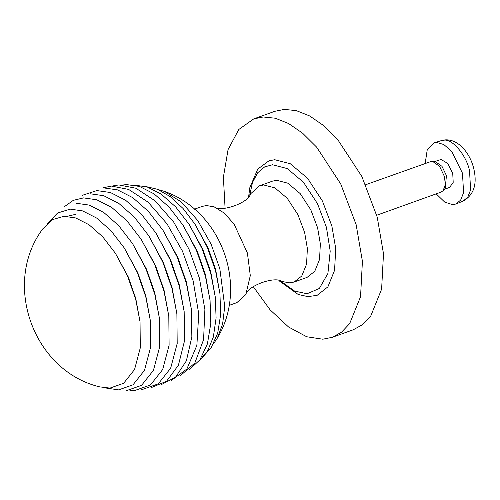 <?xml version="1.0" encoding="UTF-8"?>
<svg xmlns="http://www.w3.org/2000/svg" width="500" height="500" viewBox="0 0 500 500"><rect width="100%" height="100%" fill="white"/><g stroke="black" fill="none" stroke-linecap="round" stroke-linejoin="round"><path stroke-width="0.75" d="M248.656 196.588L249.794 187.744L257.744 169.1L268.856 160.881L274.7 159.713L290.287 163.738L307.531 178.25L322.394 200.963L331.863 225.987L335.725 248.544L334.575 270.331L327.894 286.85L317.188 295.3L307.95 296.644L298.163 294.456L278.875 280.637M194.4 209.219L202.281 206.381L206.469 205.544L214.269 206.881C221.206 212.631 248.919 202.65 250.588 193.825L259.513 185.806L272.481 181.144L276.663 180.306L287.819 183.188L300.169 193.575L310.806 209.838L317.587 227.75L320.35 243.9L319.531 259.494L314.744 271.325L307.081 277.375L294.113 282.038L289.931 282.875L282.125 281.537C275.219 275.794 247.5 285.75 245.806 294.594L236.881 302.613L229 305.444M115.412 253.287L128.219 276.819L135.75 298.425L140.037 321.775L140.306 347.806L134.556 369.513L123.669 383.256L109.975 388.094L99.688 386.869C33.231 370.988 1.75 283.275 42.85 228.787L52.619 219.587L63.938 216.281L75.75 217.969L89.044 224.75L102.706 236.8L115.412 253.287L127.613 276.181L135.75 299.544L140.037 321.775M46.938 223.912L57.594 213.012L70.194 209.131L82.625 210.906L96.606 218.038L110.988 230.719L124.35 248.056L137.181 272.15L145.75 296.725L150.256 320.112L150.538 347.5L144.494 370.331L133.038 384.794L118.625 389.881L105.944 388.025M124.35 248.056L137.806 272.794L145.75 295.587L150.256 320.112M67.175 216.294L75.669 214.338M76.45 203.281L89.331 205.119L103.819 212.512L118.719 225.656L132.569 243.625L145.869 268.587L154.75 294.056L159.419 318.294L159.713 346.675L153.444 370.344L141.575 385.331L126.644 390.6M132.569 243.625L146.581 269.331L154.75 292.75L159.419 318.294M63.956 206.975L73.294 200.35L83.537 197.894L96.775 199.781L111.662 207.375L126.981 220.881L141.213 239.35L154.881 265.006L164 291.181L168.8 316.087L169.106 345.256L162.662 369.575L150.463 384.981L135.119 390.394L129.85 390.244M141.213 239.35L155.562 265.712L164 289.931L168.8 316.087M90.256 193.787L103.706 195.706L118.837 203.425L134.394 217.144L148.856 235.906L162.744 261.975L172.013 288.569L176.887 313.875L177.194 343.506L170.65 368.219L158.256 383.869L142.662 389.369L141.237 389.419M148.856 235.906L163.419 262.675L172.013 287.325L176.887 313.875M82.356 195.3L96.862 190.581L110.419 192.512L125.662 200.287L141.344 214.119L155.912 233.025L169.913 259.294L179.25 286.094L184.169 311.6L184.556 340.681L178.419 365.2L166.588 381.225L151.475 387.531M155.912 233.025L170.65 260.062L179.25 284.75L184.169 311.6M103.975 187.944L117.544 189.881L132.8 197.662L148.488 211.5L163.069 230.425L177.075 256.712L186.425 283.525L191.344 309.05L191.85 336.956L186.369 360.869L175.525 377.206L161.344 384.6M163.069 230.425L177.838 257.5L186.425 282.131L191.344 309.05M101.869 188.131L111.294 186.056L128.606 189.412L148.106 202.175L167.025 223.85L182.475 251.163L193.175 280.981L198.738 313.806L196.869 345.381L186.869 369.006L171.088 380.625M182.475 251.163L193.094 280.7M112.287 186.019L118.812 184.925L135.869 188.231L155.081 200.812L173.725 222.169L188.95 249.081L199.419 278.181L204.881 309.481L203.594 339.625L194.844 362.975L180.463 375.625M188.95 249.081L199.419 278.181M123.088 184.981L126.538 184.587L139.506 186.438L154.094 193.881L169.094 207.106L183.031 225.2L196.425 250.331L205.356 275.969L210.062 300.363L210.825 323.338L207.4 343.944L199.944 359.8L189.45 369.55M183.031 225.2L197.275 251.213L205.356 274.413L210.062 300.363M134.306 185.113L147.044 186.894L161.15 194.094L175.662 206.887L189.144 224.387L202.1 248.694L210.744 273.494L215.294 297.1L216.094 318.012L213.337 337.038L207.075 352.219L198.019 362.3M189.144 224.387L202.981 249.613L210.744 271.881L215.294 297.1M146 186.569L157.55 189.312L170.212 196.606L183.044 208.469L194.95 224.112L207.331 247.35L215.594 271.056L219.938 293.619L220.669 314.45L217.681 333.225L211.094 347.85L201.725 357.088M194.95 224.112L208.25 248.306L215.594 269.369L219.938 293.619M158.269 189.613L164.506 191.419L181.312 201.95L197.725 220.494L211.069 244.119L219.825 268.65L224.725 306.406L222.625 323.969L217.288 338.206L213.631 343.575M214.269 206.881L224.319 213.125L234.144 224.188L247.387 252.987L250.306 275.6L245.806 294.594M259.513 185.806L263.694 184.969L274.85 187.85L287.2 198.238L297.838 214.5L304.619 232.413L307.381 248.562L306.556 264.156L301.775 275.988L294.113 282.038M225.081 208.219L223.388 177.2L228.062 149.594L238.812 129.475L253.756 118.881L263.25 116.981L275.231 118.212L288.575 123.519L302.644 133.219L316.6 147.1L340.75 184.006L356.144 224.669L362.419 261.325L360.544 296.725L349.688 323.575L341.556 332.169L332.294 337.306L322.794 339.206L306.706 336.756L288.587 327.025L270.119 309.85L253.294 286.681M253.756 118.881L274.831 111.3L284.325 109.4L296.306 110.631L309.65 115.944L323.719 125.638L337.675 139.525L361.825 176.431L377.219 217.087L383.494 253.744L381.619 289.15L370.763 316L362.631 324.588L353.369 329.725L332.294 337.306M376.712 215.25L441.087 192.1L443.088 190.719L445.288 184.662L444.5 176.65L439.594 166.363L432.525 161.344L431.6 161.281L365.731 184.7M436.188 193.863L444.738 202.125L452.663 204.656L456.006 203.981L460.681 200.05L463.575 192.681L462.481 173.2L451.619 151.319L443.8 144.519L436.688 142.469L434.044 142.894L427.25 149.644L425.206 163.312M444.375 189.288L449.644 187.394L453.2 182.35L452.738 173.4L447.819 163.494L441.056 159.488L434.431 161.631M443.088 190.719L445.163 188.4L446.444 175.662L442 166.35L435.6 161.806L432.525 161.344M249.706 195.212L252.506 182.431L257.7 172.763L264.644 166.894L272.5 164.762L287.2 168.562L303.469 182.25L317.481 203.669L326.419 227.269L330.206 251.15L327.906 273.456L319.331 288.488L307.062 293.75L294.581 291.062L280.569 281.031M441.356 140.6L443.975 140.181C452.35 138.625 466.4 155.363 469.525 170.613L470.606 189.906L467.738 197.194L463.106 201.088C473.956 194.925 477.475 183.969 473.663 168.212C469.55 151.519 455.956 136.206 441.356 140.6L434.044 142.894M164.506 191.419C221.85 211.469 248.713 286.3 217.288 338.206M456.006 203.981L463.106 201.088"/></g></svg>
